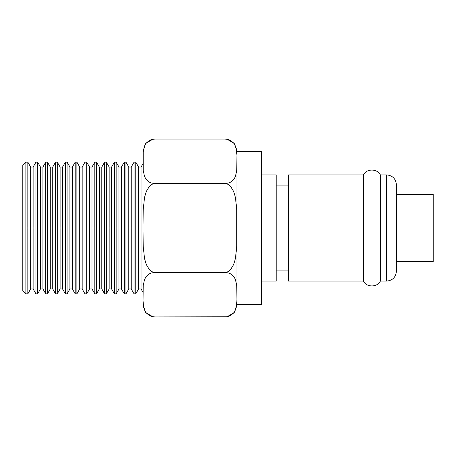 <?xml version="1.0" encoding="UTF-8"?>
<svg xmlns="http://www.w3.org/2000/svg" width="456" height="456" viewBox="0 0 456 456"><rect width="100%" height="100%" fill="white"/><g stroke="black" fill="none" stroke-linecap="round" stroke-linejoin="round"><path stroke-width="0.68" d="M396.406 261.607L433.2 261.607L433.2 194.393L396.406 194.393L433.2 194.393L433.2 261.607L396.406 261.607M386.591 228L380.372 228L380.372 281.107L380.372 228L288.466 228L288.466 281.107L288.466 228L363.375 228L363.375 174.893L363.375 281.107L363.375 228L380.372 228L380.372 174.893L380.372 228L386.591 228L386.591 174.893L386.591 281.107L386.591 228L396.406 228L396.406 271.297L396.406 228L386.591 228M25.867 162.136L22.8 165.203L22.8 290.797L25.867 293.863L25.867 162.136L25.867 293.863L22.8 290.797L22.8 165.203L25.867 162.136L27.827 162.136L27.827 228L25.867 228L27.827 228L27.827 293.863L27.827 228L30.66 228L27.827 228L27.827 162.136L30.66 167.038L30.66 288.961L30.66 228L33.117 228L30.66 228L30.66 167.038L33.117 167.038L33.117 288.961L33.117 228L35.944 228L33.117 228L33.117 167.038L35.944 162.136L35.944 293.863L35.944 162.136L37.643 162.136L35.944 162.136M288.466 185.073L276.205 185.073L288.466 185.073M276.205 270.927L288.466 270.927L276.205 270.927M276.205 174.893L261.482 174.893L276.205 174.893L276.205 281.107L261.482 281.107L276.205 281.107L276.205 174.893M37.643 293.863L37.643 162.136L37.643 293.863L40.476 288.961L40.476 167.038L37.643 162.136L40.476 167.038L40.476 288.961L42.927 288.961L42.927 167.038L40.476 167.038L42.927 167.038L42.927 288.961L45.76 293.863L45.76 162.136L42.927 167.038L45.76 162.136L45.76 293.863L42.927 288.961L40.476 288.961L37.643 293.863L35.944 293.863L37.643 293.863M236.949 164.371L236.755 170.521L235.399 176.632L233.643 179.584L230.445 182.2L228.017 183.147L225.036 183.529L154.915 183.529L151.928 183.147L149.488 182.189L146.29 179.556L144.541 176.603L143.201 170.515L143.002 161.293C143.002 147.67 143.002 147.67 143.002 161.293L143.002 228L143.201 209.543L144.558 197.323L146.313 191.423L149.505 186.185L151.939 184.292L154.915 183.529L151.928 183.147L149.488 182.189L146.29 179.556L144.541 176.603L143.201 170.515L143.201 152.065L144.558 145.954L146.313 143.002L149.505 140.385L151.939 139.439L154.915 139.057L152.954 139.222L145.812 143.287L143.002 150.976L143.002 228L143.201 209.543L144.558 197.323L146.313 191.423L149.505 186.185L151.939 184.292L154.915 183.529L225.036 183.529L228.028 184.298L230.468 186.208L233.66 191.474L235.41 197.38L236.755 209.549L236.955 228L261.482 228L261.482 304.414L261.482 228L236.955 228L236.755 246.457L235.399 258.677L233.643 264.577L230.445 269.815L228.017 271.708L225.036 272.471L154.915 272.471L151.928 271.702L149.488 269.792L146.29 264.526L144.541 258.62L143.201 246.451L143.002 228L143.002 305.024L145.812 312.708L152.954 316.777M236.949 297.785L236.755 303.935L235.399 310.046L233.643 312.998L230.445 315.615L228.017 316.561L225.036 316.943L154.915 316.943L151.928 316.561L149.488 315.603L146.29 312.97L144.541 310.017L143.629 306.991L143.041 300.857L143.201 285.479L144.558 279.368L146.313 276.416L149.505 273.799L151.933 272.853L154.915 272.471L151.928 271.702L149.488 269.792L146.29 264.526L144.541 258.62L143.201 246.451L143.002 228L143.002 294.707L143.201 285.479L144.558 279.368L146.313 276.416L149.505 273.799L151.939 272.853L154.915 272.471L225.036 272.471L228.028 272.853L230.468 273.811L233.66 276.444L235.41 279.397L236.755 285.484L236.955 304.414L261.482 304.414M47.452 228L45.76 228L47.452 228L47.452 293.863L47.452 228L50.285 228L47.452 228L47.452 162.136L47.452 228M45.76 293.863L47.452 293.863L50.285 288.961L50.285 228L50.285 288.961L52.736 288.961L52.736 228L50.285 228L52.736 228L52.736 288.961L55.569 293.863L55.569 228L52.736 228L55.569 228L55.569 293.863L57.268 293.863L57.268 228L55.569 228L57.268 228L57.268 293.863L60.101 288.961L60.101 228L57.268 228L60.101 228L60.101 288.961L62.552 288.961L62.552 228L60.101 228L62.552 228L62.552 288.961L65.385 293.863L65.385 228L62.552 228L65.385 228L65.385 293.863L67.078 293.863L67.078 228L65.385 228L67.078 228L67.078 293.863L69.91 288.961L69.91 167.038L67.078 162.136L67.078 228L67.078 162.136L69.91 167.038L69.91 288.961L67.078 293.863M143.002 163.664L141.052 167.038L141.052 288.961L143.002 292.336L141.052 288.961L141.052 167.038L138.595 167.038L138.595 288.961L141.052 288.961L138.595 288.961L138.595 167.038L135.763 162.136L135.763 293.863L138.595 288.961L135.763 293.863L135.763 162.136L134.07 162.136L134.07 293.863L135.763 293.863L134.07 293.863L134.07 228L131.237 228L131.237 288.961L131.237 228L128.786 228L128.786 288.961L128.786 228L125.953 228L125.953 293.863L125.953 162.136L124.26 162.136L124.26 293.863L125.953 293.863L124.26 293.863L124.26 228L121.427 228L121.427 288.961L121.427 228L118.97 228L118.97 288.961L118.97 228L116.137 228L116.137 293.863L116.137 228L114.445 228L114.445 293.863L114.445 228L111.612 228L111.612 288.961L111.612 228L109.161 228L109.161 288.961L109.161 167.038L106.328 162.136L106.328 293.863L109.161 288.961L106.328 293.863L106.328 228L104.635 228L104.635 293.863L104.635 162.136L101.802 167.038L101.802 288.961L104.635 293.863L101.802 288.961L101.802 167.038L99.345 167.038L99.345 228L96.512 228L96.512 162.136L94.819 162.136L94.819 228L86.703 228L86.703 162.136L85.01 162.136L82.177 167.038L79.72 167.038L76.893 162.136L75.194 162.136L75.194 228L69.91 228L72.361 228L72.361 288.961L72.361 228L75.194 228L75.194 293.863L75.194 162.136L76.893 162.136L76.893 293.863L76.893 162.136L79.72 167.038L79.72 288.961L79.72 167.038L82.177 167.038L82.177 288.961L82.177 167.038L85.01 162.136L85.01 293.863L85.01 162.136L86.703 162.136L86.703 293.863L86.703 228L89.536 228L89.536 288.961L89.536 228L91.987 228L91.987 288.961L91.987 228L94.819 228L94.819 293.863L94.819 162.136L96.512 162.136L96.512 293.863L96.512 228L99.345 228L99.345 288.961L99.345 167.038L101.802 167.038L104.635 162.136L104.635 228L106.328 228L106.328 162.136L109.161 167.038L109.161 228L111.612 228L111.612 167.038L111.612 228L114.445 228L114.445 162.136L114.445 228L116.137 228L116.137 162.136L116.137 228L118.97 228L118.97 167.038L118.97 228L121.427 228L121.427 167.038L121.427 228L124.26 228L124.26 162.136L125.953 162.136L125.953 228L128.786 228L128.786 167.038L128.786 228L131.237 228L131.237 167.038L131.237 228L134.07 228L134.07 162.136L135.763 162.136L138.595 167.038L141.052 167.038L143.002 163.664M75.194 293.863L76.893 293.863L79.72 288.961L82.177 288.961L85.01 293.863L86.703 293.863L85.01 293.863L82.177 288.961L79.72 288.961L76.893 293.863L75.194 293.863L72.361 288.961L69.91 288.961M94.819 293.863L96.512 293.863L94.819 293.863L91.987 288.961L89.536 288.961L86.703 293.863M99.345 288.961L101.802 288.961L99.345 288.961L96.512 293.863M86.703 162.136L89.536 167.038L89.536 228L89.536 167.038L91.987 167.038L91.987 228L91.987 167.038L94.819 162.136M69.91 167.038L72.361 167.038L72.361 228L72.361 167.038L75.194 162.136M67.078 162.136L65.385 162.136L65.385 228L65.385 162.136L62.552 167.038L62.552 228L62.552 167.038L60.101 167.038L60.101 228L60.101 167.038L57.268 162.136L57.268 228L57.268 162.136L55.569 162.136L55.569 228L55.569 162.136L52.736 167.038L52.736 228L52.736 167.038L50.285 167.038L50.285 228L50.285 167.038L47.452 162.136L45.76 162.136M143.002 294.701L143.002 294.707C143.002 308.33 143.002 308.33 143.002 294.707L143.013 299.045M146.262 312.936L144.541 310.017L143.629 306.991L143.07 301.798M143.053 301.239L143.11 302.613M143.224 304.186L143.326 305.104M144.546 310.029L146.313 312.998M146.29 276.444L145.492 277.556M144.187 280.349L143.942 281.135M146.29 179.556L145.361 178.233M143.002 161.299L143.201 152.065L144.558 145.954L146.313 143.002L149.505 140.385L151.928 139.439L154.915 139.057L225.036 139.057L154.886 139.057M143.349 150.685L143.247 151.591M143.127 153.096L143.07 154.174M143.041 155.143L143.013 156.556M143.03 155.49L143.002 158.146M154.886 316.943L151.928 316.561L149.488 315.603L146.29 312.97M143.041 300.863L143.002 297.785M154.915 316.943L227.002 316.777L234.145 312.713L236.955 305.024L236.955 294.673M225.064 139.057L228.028 139.439L230.468 140.397L233.66 143.03L235.41 145.983L236.322 148.992L236.915 155.143L236.755 170.521L235.399 176.632L233.643 179.584L230.445 182.2L228.017 183.147L225.036 183.529L228.028 184.298L230.468 186.208L233.66 191.474L235.41 197.38L236.755 209.549L236.755 246.457L235.399 258.677L233.643 264.577L230.445 269.815L228.017 271.708L225.036 272.471L228.028 272.853L230.468 273.811L233.66 276.444L235.41 279.397L236.755 285.479L236.915 300.863L236.322 307.008L235.399 310.046L233.643 312.998L230.491 315.592M235.421 309.989L235.769 309.065M236.333 306.945L236.635 305.07M236.881 301.826L236.829 302.904M236.915 300.857L236.938 299.444M236.949 291.629L236.943 290.381M236.915 288.54L236.892 287.787M236.755 285.484L236.698 284.926M234.658 277.875L233.637 276.41M143.201 303.947L143.252 304.488M143.64 307.042L143.76 307.578M236.949 297.711L236.955 227.761M233.66 179.556L234.464 178.444M236.003 174.893L235.769 175.651M236.493 172.67L236.635 171.655M236.943 165.807L236.829 169.489M236.949 158.215L236.955 161.293C236.955 147.664 236.955 147.664 236.955 161.293L236.949 164.291M225.036 139.057L228.028 139.439L230.468 140.397L233.66 143.03L235.41 145.983L236.322 149.009L236.881 154.202M236.749 152.053L236.698 151.512M236.311 148.958L236.197 148.422M235.404 145.971L233.643 143.002M144.529 146.011L144.187 146.935M143.623 149.055L143.321 150.913M230.445 315.615L228.028 316.561L225.064 316.943M236.601 305.315L236.71 304.391M236.92 300.51L236.949 297.853M236.955 228L236.955 294.707C236.955 308.336 236.955 308.336 236.955 294.707L236.955 292.142M236.915 288.557L236.886 287.639M236.915 167.443L236.926 166.748M236.943 165.397L236.949 164.456M236.915 155.137L236.955 161.293L236.955 151.586L261.482 151.586L261.482 228L261.482 151.586M236.903 154.761L236.846 153.387M236.732 151.814L236.63 150.896M226.997 139.222L234.145 143.292L236.955 150.976L236.955 156.955M236.955 213.094L236.955 173.97M288.466 174.893L288.466 228L288.466 174.893L363.375 174.893C366.55 168.469 377.197 168.469 380.372 174.893L386.591 174.893C392.542 175.48 395.814 178.752 396.406 184.703L396.406 271.297C395.814 277.248 392.542 280.52 386.591 281.107L380.372 281.107C377.197 287.531 366.55 287.531 363.375 281.107L288.466 281.107M35.944 293.863L33.117 288.961L30.66 288.961L27.827 293.863L25.867 293.863M134.07 293.863L131.237 288.961L128.786 288.961L125.953 293.863M124.26 293.863L121.427 288.961L118.97 288.961L116.137 293.863L114.445 293.863L111.612 288.961L109.161 288.961M104.635 293.863L106.328 293.863M96.512 162.136L99.345 167.038M106.328 162.136L104.635 162.136M109.161 167.038L111.612 167.038L114.445 162.136L116.137 162.136L118.97 167.038L121.427 167.038L124.26 162.136M125.953 162.136L128.786 167.038L131.237 167.038L134.07 162.136"/></g></svg>
